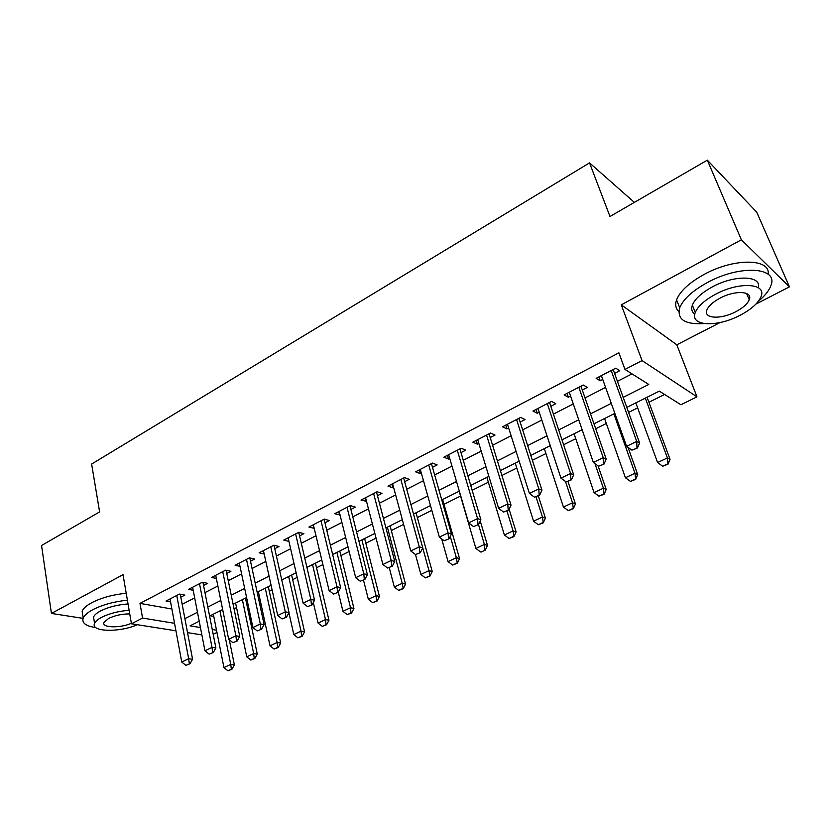 <?xml version="1.0" encoding="UTF-8"?>
<svg xmlns="http://www.w3.org/2000/svg" width="831" height="831" viewBox="0 0 831 831"><rect width="100%" height="100%" fill="white"/><g stroke="black" fill="none" stroke-linecap="round" stroke-linejoin="round"><path stroke-width="1.25" d="M216.953 632.453L213.193 634.292M175.943 630.802L131.443 623.79L123.019 574.657L51.429 613.434L41.55 545.52L99.616 511.906L91.618 464.062L589.543 162.886L609.985 216.496L707.326 160.144L756.781 212.258L789.45 286.84L741.377 239.785L621.276 304.832L642.062 360.592L696.98 396.854L680.901 404.749L659.326 391.131L626.761 407.419M621.276 304.832L676.808 344.803L720.062 322.542M755.94 304.084L789.45 286.84M676.808 344.803L696.98 396.854M234.041 608.832L236.534 607.586M246.423 602.662L247.555 602.101M258.129 596.835L259.324 596.243M269.306 591.277L272.101 589.885M292.668 579.643L297.197 577.389M316.528 567.76L322.875 564.602M340.907 555.617L349.155 551.514M365.837 543.214L376.059 538.124M391.308 530.531L403.606 524.403M417.359 517.568L431.829 510.359M443.993 504.303L460.561 496.055M472.122 490.3L488.358 482.219M501.851 475.498L516.799 468.05M532.339 460.322L545.936 453.549M563.595 444.751L575.758 438.695M595.661 428.796L606.318 423.488M628.568 412.415L637.637 407.896M648.928 402.266L664.613 394.465M51.429 613.434L83.079 618.368M707.326 160.144L741.377 239.785M180.815 597.177L184.856 595.1L179.475 594.072L166.013 601.042L170.573 601.873M203.533 585.46L207.625 583.341L202.297 582.251L188.544 589.376L193.208 590.29M226.749 573.483L230.904 571.333L225.627 570.17L211.573 577.452L216.351 578.459M250.474 561.237L254.691 559.066L249.477 557.83L235.1 565.267L240.003 566.378M274.718 548.73L279.019 546.507L273.856 545.198L259.158 552.812L264.196 554.038M299.524 535.933L303.886 533.679L298.786 532.297L283.766 540.077L288.928 541.397M324.89 522.844L329.315 520.559L324.298 519.084L308.924 527.041L314.201 528.36M350.838 509.455L355.346 507.128L350.391 505.57L334.664 513.714L340.056 515.012M377.399 495.743L381.98 493.385L377.108 491.744L361.007 500.075L366.513 501.363M404.583 481.72L409.236 479.321L404.458 477.576L387.973 486.114L392.803 487.797L393.603 487.392M432.411 467.354L437.158 464.913L432.463 463.075L415.573 471.821L420.33 473.597L421.338 473.078M460.925 452.646L465.744 450.163L461.143 448.221L443.847 457.185L448.511 459.055L449.737 458.421M490.134 437.584L495.037 435.049L490.539 433.003L472.818 442.185L477.378 444.159L478.843 443.401M520.061 422.138L525.057 419.562L520.663 417.401L502.495 426.812L506.952 428.9L508.665 428.017M550.745 406.307L555.825 403.679L551.555 401.415L532.931 411.054L537.273 413.256L539.246 412.238M582.209 390.071L587.382 387.391L583.237 385.013L564.135 394.902L568.352 397.218L570.596 396.055M210.222 615.761L213.754 616.384M623.136 397.384L648.762 384.452L624.954 369.421L618.887 352.832L139.982 603.389L171.892 609.009M182.166 604.303L194.683 597.884M204.956 592.628L217.878 586M228.234 580.703L241.592 573.857M252.032 568.508L265.827 561.444M276.359 556.043L290.611 548.74M301.248 543.297L315.967 535.756M326.697 530.261L341.915 522.47M352.739 516.924L368.465 508.863M379.383 503.274L395.639 494.944M406.66 489.293L423.478 480.682M434.592 474.989L451.981 466.077M463.21 460.332L481.191 451.119M492.523 445.312L511.127 435.776M522.564 429.918L541.822 420.06M553.363 414.139L573.297 403.939M584.951 397.966L605.581 387.391M617.35 381.367L631.996 373.867M614.483 373.42L619.76 370.699L615.74 368.185L596.139 378.334L600.231 380.764L602.755 379.466M634.354 202.38L589.543 162.886M131.443 623.79L142.558 618.056L174.552 623.312M139.982 603.389L142.558 618.056M624.954 369.421L642.062 360.592M201.871 634.894L187.536 632.64M199.222 621.256L190.039 625.847L200.448 627.561M212.248 629.493L216.507 630.189M614.836 413.381L593.936 423.831M582.136 429.741L561.953 439.828M550.257 445.676L530.77 455.43M519.188 461.215L500.355 470.637M488.888 476.381L470.689 485.481M459.325 491.163L441.739 499.961M430.479 505.591L413.474 514.098M402.329 519.666L385.885 527.893M374.843 533.419L358.94 541.376M347.992 546.85L332.608 554.537M321.763 559.969L306.888 567.407M296.137 572.788L281.74 579.986M271.093 585.315L257.153 592.285M246.599 597.562L233.106 604.314M222.646 609.538L209.589 616.072M184.887 618.628L197.477 612.27M207.802 607.056L220.817 600.491M231.236 595.225L244.667 588.441M255.179 583.144L269.067 576.132M279.673 570.772L294.018 563.532M304.717 558.131L319.54 550.652M330.333 545.198L345.654 537.47M356.551 531.965L372.392 523.977M383.382 518.419L399.753 510.161M410.857 504.552L427.788 496.003M438.986 490.352L456.499 481.513M467.811 475.799L485.927 466.658M497.343 460.893L516.093 451.43M527.612 445.613L547.016 435.818M558.65 429.949L578.729 419.8M590.477 413.88L611.273 403.378M598.871 376.91L600.231 380.764M567.054 393.385L568.352 397.218M536.026 409.454L537.273 413.256M505.767 425.119L506.952 428.9M476.236 440.409L477.378 444.159M447.421 455.336L448.511 459.055M419.291 469.899L420.33 473.597M391.817 484.13L392.803 487.797M364.975 498.018L365.92 501.664M338.757 511.595L339.661 515.22M313.131 524.87L313.993 528.464M288.077 537.844L288.897 541.417M631.903 450.163L637.45 447.961L631.903 450.163L626.584 446.33L601.384 375.612M611.18 370.543L636.723 441.417L639.6 442.965L637.45 447.961M613.174 369.504L639.6 442.965M626.584 446.33L636.723 441.417L636.972 447.712M635.819 402.89L657.591 462.555L667.407 457.912L645.334 398.122M667.605 463.916L662.702 466.222L668.051 464.145L667.407 457.912L670.035 459.325L647.079 397.26M657.591 462.555L662.702 466.222M668.051 464.145L670.035 459.325M730.615 184.69L725.432 179.216M758.391 301.238C764.759 295.992 768.883 290.902 770.753 285.947C779.249 267.094 740.109 264.372 707.326 282.582C692.441 290.788 683.238 299.202 679.716 307.792C676.798 319.468 684.931 324.724 704.127 323.581M748.627 298.298L749.655 297.591M768.187 274.251C770.586 258.233 733.721 257.942 704.023 274.49C689.2 282.727 680.049 291.182 676.579 299.835C674.907 304.676 675.665 308.55 678.854 311.48M694.82 314.097C691.828 311.978 691.008 308.997 692.358 305.143C694.924 298.89 701.603 292.813 712.375 286.903C734.604 274.645 761.767 275.414 758.36 287.744M740.109 315.271C751.224 309.402 758.184 303.211 760.999 296.688C767.138 283.174 739.019 281.387 715.418 294.34C704.605 300.23 697.895 306.286 695.287 312.487C689.387 326.24 717.06 327.611 740.109 315.271M719.958 298.184C712.956 301.985 708.604 305.901 706.901 309.932C703.078 318.761 720.955 319.696 735.871 311.677C742.997 307.885 747.453 303.917 749.24 299.752C753.166 291.016 735.103 289.915 719.958 298.184M127.403 600.19C113.992 601.613 102.452 604.771 92.802 609.684C87.587 612.499 84.378 615.304 83.193 618.087C81.656 622.99 85.842 626.148 95.773 627.55M126.208 593.251C112.819 594.632 101.32 597.801 91.69 602.724C86.497 605.55 83.297 608.375 82.113 611.18L82.892 616.207M94.121 620.632L93.55 617.038C94.412 615.023 96.749 612.998 100.541 610.962C108.373 607.046 117.545 604.708 128.047 603.95M129.137 610.328C118.615 611.107 109.432 613.444 101.579 617.35C97.778 619.375 95.43 621.391 94.568 623.395C90.174 631.996 119.965 632.661 137.26 624.704M129.75 613.912C122.032 613.88 114.969 615.407 108.57 618.461L104.01 622.388C101.185 627.852 120.1 628.381 131.36 623.292M598.569 466.243L604.012 464.093L598.569 466.243L593.344 462.452L569.287 392.232M578.833 387.288L603.223 457.663L606.204 459.117L604.012 464.093M580.962 386.186L606.204 459.117M593.344 462.452L603.223 457.663L603.514 463.854M566.088 481.907L571.427 479.809L566.088 481.907L560.967 478.157L537.989 408.437M547.297 403.617L570.585 473.483L573.66 474.865L571.427 479.809M549.551 402.443L573.66 474.865M560.967 478.157L570.585 473.483L570.907 479.58M534.447 497.177L539.662 495.12L534.447 497.177L529.399 493.458L507.471 424.236M516.55 419.541L538.789 488.908L541.947 490.207L539.662 495.12M518.928 418.305L541.947 490.207M529.399 493.458L538.789 488.908L539.142 494.912M503.586 512.062L508.707 510.047L503.586 512.062L498.631 508.375L477.7 439.651M486.561 435.07L507.783 503.939L511.023 505.165L508.707 510.047M489.054 433.782L511.023 505.165M498.631 508.375L507.783 503.939L508.167 509.85M604.573 418.512L625.421 477.763L634.988 473.244L613.87 413.869M635.227 479.144L630.449 481.398L635.684 479.362L634.988 473.244L637.72 474.574L628.007 447.358M625.421 477.763L630.449 481.398M635.684 479.362L637.72 474.574M574.086 433.761L594.051 492.596L603.379 488.192L594.954 463.615M603.649 494.009L598.985 496.2L604.127 494.216L603.379 488.192L606.194 489.449L598.091 465.9M594.051 492.596L598.985 496.2M604.127 494.216L606.194 489.449M544.326 448.647L563.439 507.076L572.538 502.765L565.495 481.471M572.839 508.499L568.29 510.639L573.328 508.697L572.538 502.765L575.436 503.96L567.978 481.471M563.439 507.076L568.29 510.639M573.328 508.697L575.436 503.96M515.272 463.179L533.554 521.203L542.446 516.996L536.037 496.876M542.778 522.647L538.332 524.735L543.277 522.834L542.446 516.996L545.427 518.118L538.28 495.785M533.554 521.203L538.332 524.735M543.277 522.834L545.427 518.118M473.504 526.574L478.521 524.61L473.504 526.574L468.632 522.928L448.647 454.692M457.289 450.225L477.555 518.606L480.879 519.749L478.521 524.61L484.38 544.461L487.506 545.448L480.256 521.037M459.896 448.875L480.879 519.749M468.632 522.928L477.555 518.606L477.97 524.423M486.883 477.378L504.386 534.998L513.07 530.895L506.931 510.909M513.423 536.452L509.081 538.498L513.932 536.629L513.07 530.895L516.113 531.944L509.112 509.206M504.386 534.998L509.081 538.498M513.932 536.629L516.113 531.944M444.149 540.742L449.072 538.81L444.149 540.742L439.36 537.127L420.289 469.38M428.734 465.007L448.065 532.9L451.462 533.98L449.072 538.81M431.434 463.615L451.462 533.98M439.36 537.127L448.065 532.9L448.501 538.633M481.045 552.096L485.283 550.101L481.045 552.096M459.159 491.246L475.903 548.46L484.38 544.461L484.764 549.945M475.903 548.46L480.526 551.94M485.283 550.101L487.506 545.448M422.74 547.909L428.983 570.648L420.891 574.47L415.479 554.537L420.341 552.667L415.5 554.557L410.794 550.974L392.606 483.715M400.843 479.445L419.291 546.86L422.761 547.868L420.341 552.667M403.648 478.002L422.761 547.868M410.794 550.974L419.291 546.86L419.759 552.501M441.666 538.862L448.086 561.621L456.364 557.705L450.277 536.379M456.77 563.106L452.625 565.059L457.299 563.262L456.364 557.705L459.553 558.64L442.632 499.514M448.086 561.621L452.625 565.059M457.299 563.262L459.553 558.64M387.547 568.04L392.284 566.191L387.547 568.04L382.914 564.498L365.567 497.717M373.607 493.552L391.204 560.478L394.735 561.424L392.284 566.191M376.505 492.056L394.735 561.424M382.914 564.498L391.204 560.478L391.702 566.046M429.419 575.976L425.368 577.888L429.959 576.122L428.983 570.648L432.234 571.52L416.04 512.81M420.891 574.47L425.368 577.888M429.959 576.122L432.234 571.52M389.251 567.656L394.33 587.039L402.235 583.3L387.371 527.145M402.692 588.556L398.735 590.415L403.243 588.691L402.235 583.3L405.538 584.12L390.051 525.815M394.33 587.039L398.735 590.415M403.243 588.691L405.538 584.12M363.5 580.08L368.351 599.317L376.079 595.661L361.88 539.901M376.557 600.855L372.693 602.672L377.118 600.979L376.557 600.855L376.079 595.661L379.445 596.429L364.632 538.53M368.351 599.317L372.693 602.672M377.118 600.979L379.445 596.429M338.279 592.067L342.954 611.325L350.516 607.752L336.929 552.376M351.004 612.873L347.223 614.649L351.575 612.987L351.004 612.873L350.516 607.752L353.933 608.469L339.765 550.963M342.954 611.325L347.223 614.649M351.575 612.987L353.933 608.469M313.318 602.517L318.107 623.073L325.503 619.573L312.529 564.592M326.022 624.632L322.314 626.366L326.593 624.735L326.022 624.632L325.503 619.573L328.972 620.248L315.427 563.138M318.107 623.073L322.314 626.366M326.593 624.735L328.972 620.248M288.918 612.79L293.81 634.562L301.04 631.145L288.648 576.537M301.57 636.13L297.955 637.834L302.162 636.224L301.57 636.13L301.04 631.145L304.551 631.768L291.619 575.042M293.81 634.562L297.955 637.834M302.162 636.224L304.551 631.768M258.348 591.682L270.023 645.812L277.107 642.467L265.266 588.223M277.658 647.38L274.116 649.053L278.25 647.474L277.658 647.38L277.107 642.467L280.66 643.038L268.299 586.707M270.023 645.812L274.116 649.053M278.25 647.474L280.66 643.038M235.599 603.067L246.745 656.822L253.673 653.54L242.372 599.67M254.244 658.401L250.775 660.032L254.847 658.484L254.244 658.401L253.673 653.54L257.278 654.07L245.467 598.123M246.745 656.822L250.775 660.032M254.847 658.484L257.278 654.07M213.328 614.202L223.954 667.594L230.748 664.385L219.955 610.889M231.33 669.184L227.933 670.773L231.932 669.256L231.33 669.184L230.748 664.385L234.384 664.873L229.294 639.787M223.954 667.594L227.933 670.773M231.932 669.256L234.384 664.873M360.249 581.212L364.902 579.404L360.249 581.212L355.689 577.701L339.152 511.397M347.015 507.326L363.791 573.774L367.385 574.657L364.902 579.404M349.986 505.778L367.385 574.657M355.689 577.701L363.791 573.774L364.3 579.259M333.595 594.072L338.155 592.306L333.595 594.072L329.107 590.592L313.339 524.756M321.015 520.788L337.012 586.759L340.658 587.59L338.155 592.306M324.08 519.198L340.658 587.59M329.107 590.592L337.012 586.759L337.552 592.16M307.543 606.64L312.03 604.895L307.543 606.64L303.128 603.192L288.108 537.823M295.618 533.938L310.856 599.442L314.554 600.221L312.03 604.895M298.755 532.307L314.554 600.221M303.128 603.192L310.856 599.442L311.417 604.771M282.093 618.918L286.498 617.215L282.093 618.918L277.741 615.501L263.437 550.6M270.781 546.798L285.303 611.834L289.053 612.561L286.498 617.215M273.991 545.24L289.053 612.561M277.741 615.501L285.303 611.834L285.874 617.09M257.215 630.916L261.547 629.244L257.215 630.916L252.936 627.53L239.307 563.086M246.495 559.367L260.321 623.946L264.113 624.621L261.547 629.244M249.788 557.902L264.113 624.621M252.936 627.53L260.321 623.946L260.913 629.14M232.898 642.654L237.147 641.013L232.898 642.654L228.681 639.299L215.717 575.312M222.739 571.676L235.9 635.788L239.733 636.411L237.147 641.013M226.105 570.284L239.733 636.411M228.681 639.299L235.9 635.788L236.513 640.909M209.111 654.132L213.297 652.522L209.111 654.132L204.956 650.798L192.626 587.268M199.502 583.705L212.019 647.37L215.894 647.951L213.297 652.522M202.941 582.386L215.894 647.951M204.956 650.798L212.019 647.37L212.643 652.428M185.843 665.351L189.956 663.772L185.843 665.351L181.75 662.047L170.023 598.964M176.754 595.484L188.658 658.703L192.574 659.232L189.956 663.772M180.265 594.227L192.574 659.232M181.75 662.047L188.658 658.703L189.302 663.689M612.572 369.816L613.351 370.304M580.329 386.519L581.129 386.976M548.886 402.796L549.717 403.232M518.232 418.668L519.084 419.084M488.316 434.156L489.189 434.551M459.138 449.27L460.031 449.644M430.655 464.02L431.559 464.373M402.838 478.417L403.762 478.749M375.674 492.482L376.62 492.804M349.134 506.224L350.1 506.526M323.207 519.645L324.183 519.936M297.862 532.775L298.848 533.045M273.077 545.603L274.074 545.853M248.843 558.152L249.851 558.39M225.139 570.43L226.157 570.648M201.943 582.438L202.982 582.645M179.247 594.186L180.285 594.383M746.591 293.468L749.24 299.752M692.358 305.143L695.287 312.487M679.716 307.792L676.579 299.835M93.55 617.038L94.568 623.395M83.193 618.087L82.113 611.18"/></g></svg>
